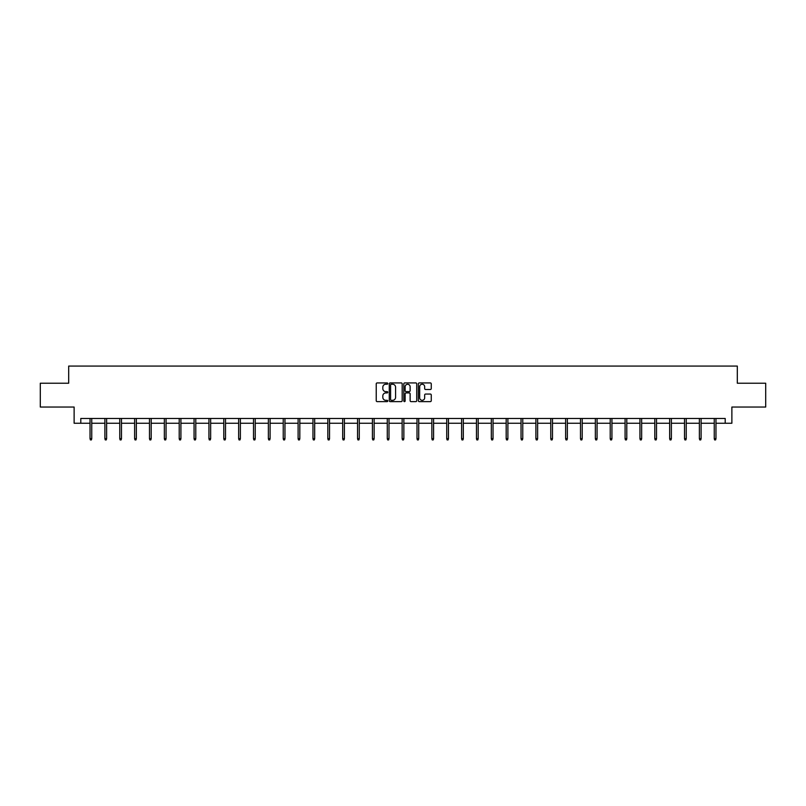 <?xml version="1.0" encoding="UTF-8"?>
<svg xmlns="http://www.w3.org/2000/svg" width="806" height="806" viewBox="0 0 806 806"><rect width="100%" height="100%" fill="white"/><g stroke="black" fill="none" stroke-linecap="round" stroke-linejoin="round"><path stroke-width="1.21" d="M387.757 383.575A0.655 0.655 0 0 0 387.102 382.921L377.168 382.921A0.937 0.937 0 0 0 376.231 383.858L376.231 400.693A0.937 0.937 0 0 0 377.168 401.62L387.102 401.62A0.655 0.655 0 0 0 387.757 400.965A0.655 0.655 0 0 0 387.102 400.31L385.812 400.31A2.992 2.992 0 0 1 382.82 397.318L382.82 395.917A2.992 2.992 0 0 1 385.812 392.925L387.102 392.925A0.655 0.655 0 0 0 387.757 392.27A0.655 0.655 0 0 0 387.102 391.615L385.812 391.615A2.992 2.992 0 0 1 382.82 388.623L382.82 387.223A2.992 2.992 0 0 1 385.812 384.23L387.102 384.23A0.655 0.655 0 0 0 387.757 383.575M430.333 389.51A0.937 0.937 0 0 0 431.26 388.583L431.26 383.858A0.937 0.937 0 0 0 430.333 382.921L419.291 382.921A0.937 0.937 0 0 0 418.364 383.858L418.364 400.693A0.937 0.937 0 0 0 419.291 401.62L430.333 401.62A0.937 0.937 0 0 0 431.26 400.693L431.26 394.98A0.937 0.937 0 0 0 430.333 394.053L425.608 394.053A0.937 0.937 0 0 0 424.671 394.98L424.671 397.811A2.499 2.499 0 0 1 422.173 400.31A2.499 2.499 0 0 1 419.674 397.811L419.674 386.729A2.499 2.499 0 0 1 422.173 384.23A2.499 2.499 0 0 1 424.671 386.729L424.671 388.583A0.937 0.937 0 0 0 425.608 389.51L430.333 389.51M80.791 423.241L80.791 418.475L725.209 418.475L725.209 423.241L731.878 423.241L731.878 407.04L765.7 407.04L765.7 383.223L737.309 383.223L737.309 366.075L68.691 366.075L68.691 383.223L40.3 383.223L40.3 407.04L74.122 407.04L74.122 423.241L90.03 423.241M402.184 383.858A0.937 0.937 0 0 0 401.247 382.921L390.215 382.921A0.937 0.937 0 0 0 389.278 383.858L389.278 400.693A0.937 0.937 0 0 0 390.215 401.62L401.247 401.62A0.937 0.937 0 0 0 402.184 400.693L402.184 383.858M404.753 382.921L415.785 382.921A0.937 0.937 0 0 1 416.722 383.858L416.722 400.693A0.937 0.937 0 0 1 415.785 401.62L411.07 401.62A0.937 0.937 0 0 1 410.133 400.693L410.133 393.862A0.937 0.937 0 0 0 409.196 392.925L406.063 392.925A0.937 0.937 0 0 0 405.126 393.862L405.126 400.965A0.655 0.655 0 0 1 404.471 401.62A0.655 0.655 0 0 1 403.816 400.965L403.816 383.858A0.937 0.937 0 0 1 404.753 382.921M91.743 423.241L104.891 423.241M106.614 423.241L119.762 423.241M121.474 423.241L134.622 423.241M136.335 423.241L149.483 423.241M151.196 423.241L164.343 423.241M166.056 423.241L179.204 423.241M180.917 423.241L194.065 423.241M195.787 423.241L208.935 423.241M210.648 423.241L223.796 423.241M225.509 423.241L238.657 423.241M240.369 423.241L253.517 423.241M255.23 423.241L268.378 423.241M270.101 423.241L283.238 423.241M284.961 423.241L298.109 423.241M299.822 423.241L312.97 423.241M314.683 423.241L327.83 423.241M329.543 423.241L342.691 423.241M344.404 423.241L357.552 423.241M359.275 423.241L372.422 423.241M374.135 423.241L387.283 423.241M388.996 423.241L402.144 423.241M403.856 423.241L417.004 423.241M418.717 423.241L431.865 423.241M433.578 423.241L446.726 423.241M448.448 423.241L461.596 423.241M463.309 423.241L476.457 423.241M478.17 423.241L491.317 423.241M493.03 423.241L506.178 423.241M507.891 423.241L521.039 423.241M522.762 423.241L535.899 423.241M537.622 423.241L550.77 423.241M552.483 423.241L565.631 423.241M567.343 423.241L580.491 423.241M582.204 423.241L595.352 423.241M597.065 423.241L610.213 423.241M611.935 423.241L625.083 423.241M626.796 423.241L639.944 423.241M641.657 423.241L654.804 423.241M656.517 423.241L669.665 423.241M671.378 423.241L684.526 423.241M686.238 423.241L699.386 423.241M701.109 423.241L714.257 423.241M715.97 423.241L725.209 423.241M391.242 384.23A0.655 0.655 0 0 0 390.588 384.885L390.588 399.655A0.655 0.655 0 0 0 391.242 400.31L392.593 400.31A2.992 2.992 0 0 0 395.585 397.318L395.585 387.223A2.992 2.992 0 0 0 392.593 384.23L391.242 384.23M410.133 386.779A2.499 2.499 0 0 0 407.624 384.281A2.499 2.499 0 0 0 405.126 386.779L405.126 390.678A0.937 0.937 0 0 0 406.063 391.615L409.196 391.615A0.937 0.937 0 0 0 410.133 390.678L410.133 386.779M90.03 438.686L90.413 439.925L91.37 439.925L91.743 438.686L90.03 438.686L90.03 418.475M91.743 438.686L91.743 418.475M104.891 438.686L105.274 439.925L106.231 439.925L106.614 438.686L104.891 438.686L104.891 418.475M106.614 438.686L106.614 418.475M119.762 438.686L120.134 439.925L121.091 439.925L121.474 438.686L119.762 438.686L119.762 418.475M121.474 438.686L121.474 418.475M134.622 438.686L135.005 439.925L135.952 439.925L136.335 438.686L134.622 438.686L134.622 418.475M136.335 438.686L136.335 418.475M149.483 438.686L149.866 439.925L150.813 439.925L151.196 438.686L149.483 438.686L149.483 418.475M151.196 438.686L151.196 418.475M164.343 438.686L164.726 439.925L165.673 439.925L166.056 438.686L164.343 438.686L164.343 418.475M166.056 438.686L166.056 418.475M179.204 438.686L179.587 439.925L180.544 439.925L180.917 438.686L179.204 438.686L179.204 418.475M180.917 438.686L180.917 418.475M194.065 438.686L194.448 439.925L195.405 439.925L195.787 438.686L194.065 438.686L194.065 418.475M195.787 438.686L195.787 418.475M208.935 438.686L209.308 439.925L210.265 439.925L210.648 438.686L208.935 438.686L208.935 418.475M210.648 438.686L210.648 418.475M223.796 438.686L224.179 439.925L225.126 439.925L225.509 438.686L223.796 438.686L223.796 418.475M225.509 438.686L225.509 418.475M238.657 438.686L239.039 439.925L239.987 439.925L240.369 438.686L238.657 438.686L238.657 418.475M240.369 438.686L240.369 418.475M253.517 438.686L253.9 439.925L254.857 439.925L255.23 438.686L253.517 438.686L253.517 418.475M255.23 438.686L255.23 418.475M268.378 438.686L268.761 439.925L269.718 439.925L270.101 438.686L268.378 438.686L268.378 418.475M270.101 438.686L270.101 418.475M283.238 438.686L283.621 439.925L284.578 439.925L284.961 438.686L283.238 438.686L283.238 418.475M284.961 438.686L284.961 418.475M298.109 438.686L298.482 439.925L299.439 439.925L299.822 438.686L298.109 438.686L298.109 418.475M299.822 438.686L299.822 418.475M312.97 438.686L313.353 439.925L314.3 439.925L314.683 438.686L312.97 438.686L312.97 418.475M314.683 438.686L314.683 418.475M327.83 438.686L328.213 439.925L329.16 439.925L329.543 438.686L327.83 438.686L327.83 418.475M329.543 438.686L329.543 418.475M342.691 438.686L343.074 439.925L344.031 439.925L344.404 438.686L342.691 438.686L342.691 418.475M344.404 438.686L344.404 418.475M357.552 438.686L357.935 439.925L358.892 439.925L359.275 438.686L357.552 438.686L357.552 418.475M359.275 438.686L359.275 418.475M372.422 438.686L372.795 439.925L373.752 439.925L374.135 438.686L372.422 438.686L372.422 418.475M374.135 438.686L374.135 418.475M387.283 438.686L387.666 439.925L388.613 439.925L388.996 438.686L387.283 438.686L387.283 418.475M388.996 438.686L388.996 418.475M402.144 438.686L402.526 439.925L403.474 439.925L403.856 438.686L402.144 438.686L402.144 418.475M403.856 438.686L403.856 418.475M417.004 438.686L417.387 439.925L418.334 439.925L418.717 438.686L417.004 438.686L417.004 418.475M418.717 438.686L418.717 418.475M431.865 438.686L432.248 439.925L433.205 439.925L433.578 438.686L431.865 438.686L431.865 418.475M433.578 438.686L433.578 418.475M446.726 438.686L447.108 439.925L448.065 439.925L448.448 438.686L446.726 438.686L446.726 418.475M448.448 438.686L448.448 418.475M461.596 438.686L461.969 439.925L462.926 439.925L463.309 438.686L461.596 438.686L461.596 418.475M463.309 438.686L463.309 418.475M476.457 438.686L476.84 439.925L477.787 439.925L478.17 438.686L476.457 438.686L476.457 418.475M478.17 438.686L478.17 418.475M491.317 438.686L491.7 439.925L492.647 439.925L493.03 438.686L491.317 438.686L491.317 418.475M493.03 438.686L493.03 418.475M506.178 438.686L506.561 439.925L507.518 439.925L507.891 438.686L506.178 438.686L506.178 418.475M507.891 438.686L507.891 418.475M521.039 438.686L521.422 439.925L522.379 439.925L522.762 438.686L521.039 438.686L521.039 418.475M522.762 438.686L522.762 418.475M535.899 438.686L536.282 439.925L537.239 439.925L537.622 438.686L535.899 438.686L535.899 418.475M537.622 438.686L537.622 418.475M550.77 438.686L551.143 439.925L552.1 439.925L552.483 438.686L550.77 438.686L550.77 418.475M552.483 438.686L552.483 418.475M565.631 438.686L566.014 439.925L566.961 439.925L567.343 438.686L565.631 438.686L565.631 418.475M567.343 438.686L567.343 418.475M580.491 438.686L580.874 439.925L581.821 439.925L582.204 438.686L580.491 438.686L580.491 418.475M582.204 438.686L582.204 418.475M595.352 438.686L595.735 439.925L596.692 439.925L597.065 438.686L595.352 438.686L595.352 418.475M597.065 438.686L597.065 418.475M610.213 438.686L610.595 439.925L611.553 439.925L611.935 438.686L610.213 438.686L610.213 418.475M611.935 438.686L611.935 418.475M625.083 438.686L625.456 439.925L626.413 439.925L626.796 438.686L625.083 438.686L625.083 418.475M626.796 438.686L626.796 418.475M639.944 438.686L640.327 439.925L641.274 439.925L641.657 438.686L639.944 438.686L639.944 418.475M641.657 438.686L641.657 418.475M654.804 438.686L655.187 439.925L656.134 439.925L656.517 438.686L654.804 438.686L654.804 418.475M656.517 438.686L656.517 418.475M669.665 438.686L670.048 439.925L670.995 439.925L671.378 438.686L669.665 438.686L669.665 418.475M671.378 438.686L671.378 418.475M684.526 438.686L684.909 439.925L685.866 439.925L686.238 438.686L684.526 438.686L684.526 418.475M686.238 438.686L686.238 418.475M699.386 438.686L699.769 439.925L700.726 439.925L701.109 438.686L699.386 438.686L699.386 418.475M701.109 438.686L701.109 418.475M714.257 438.686L714.63 439.925L715.587 439.925L715.97 438.686L714.257 438.686L714.257 418.475M715.97 438.686L715.97 418.475"/></g></svg>
